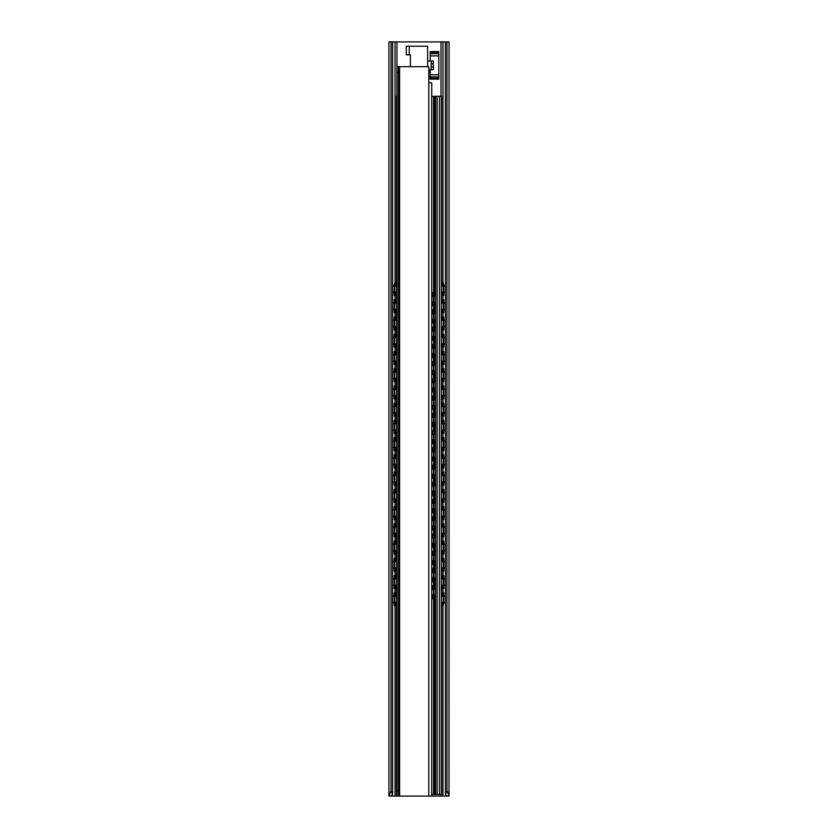 <?xml version="1.0" encoding="UTF-8"?>
<svg xmlns="http://www.w3.org/2000/svg" width="838" height="838" viewBox="0 0 838 838"><rect width="100%" height="100%" fill="white"/><g stroke="black" fill="none" stroke-linecap="round" stroke-linejoin="round"><path stroke-width="1.26" d="M389 796.1L391.042 790.716L391.042 41.9L388.937 41.9L388.937 796.027L391.44 796.1L391.44 795.503M396.479 794.487L396.479 602.072L396.479 794.487L396.992 796.1L397.023 790.716L398.532 790.716L398.532 796.1L391.44 796.1M446.916 796.027L445.397 794.445L446.958 790.716L449 796.1L428.805 796.1L428.805 66.684L398.532 66.684L398.532 72.068L397.023 72.068L397.023 66.684L398.532 66.684L397.023 66.684M391.042 790.716L392.603 794.445L391.084 796.027M446.958 790.716L446.958 41.9L449.063 41.9L449 796.1M445.397 794.445L445.397 41.9L391.042 41.9M446.958 41.9L445.397 41.9M427.621 61.027L433.33 61.027L433.33 69.648L428.805 69.648M392.603 794.445L392.603 41.9M430.208 69.648L430.208 79.128L438.829 79.128L438.829 78.269L430.208 78.269M438.829 78.269L438.829 51.547L430.208 51.547L430.208 61.027M431.172 69.648L431.172 61.027M396.343 596.447L396.343 592.843L394.216 592.843L394.216 603.077L394.447 605.769L396.479 605.769M394.761 588.538L394.761 575.601L394.216 575.601L394.216 588.538L395.798 588.538L395.798 585.217M394.761 571.296L394.761 558.37L394.216 558.37L394.216 571.296L395.798 571.296L395.798 567.975M394.761 554.054L394.761 541.128L394.216 541.128L394.216 554.054L395.798 554.054L395.798 550.734M394.761 536.812L394.761 523.886L394.216 523.886L394.216 536.812L395.798 536.812L395.798 533.502M394.761 519.581L394.761 506.644L394.216 506.644L394.216 519.581L395.798 519.581L395.798 516.26M394.761 502.339L394.761 489.413L394.216 489.413L394.216 502.339L395.798 502.339L395.798 499.019M394.761 485.097L394.761 472.171L394.216 472.171L394.216 485.097L395.798 485.097L395.798 481.787M394.761 467.866L394.761 454.929L394.216 454.929L394.216 467.866L395.798 467.866L395.798 464.545M394.761 450.624L394.761 437.698L394.216 437.698L394.216 450.624L395.798 450.624L395.798 447.303M394.761 433.382L394.761 420.456L394.216 420.456L394.216 433.382L395.798 433.382L395.798 430.062M394.761 416.14L394.761 403.214L394.216 403.214L394.216 416.14L395.798 416.14L395.798 412.83M394.761 398.909L394.761 385.972L394.216 385.972L394.216 398.909L395.798 398.909L395.798 395.588M394.761 381.667L394.761 368.741L394.216 368.741L394.216 381.667L395.798 381.667L395.798 378.347M394.761 364.425L394.761 351.499L394.216 351.499L394.216 364.425L395.798 364.425L395.798 361.115M394.761 347.194L394.761 334.257L394.216 334.257L394.216 347.194L395.798 347.194L395.798 343.873M394.761 329.952L394.761 317.026L394.216 317.026L394.216 329.952L395.798 329.952L395.798 326.631M394.216 285.025L394.981 282.333L394.761 295.468L394.216 295.468L394.216 285.025L394.761 285.025M394.761 312.71L394.761 299.784L394.216 299.784L394.216 312.71L395.798 312.71L395.798 309.39M394.761 592.843L394.981 605.769M394.761 575.601L396.479 575.601M394.761 558.37L396.479 558.37M394.761 541.128L396.479 541.128M394.761 523.886L396.479 523.886M394.761 506.644L396.479 506.644M394.761 489.413L396.479 489.413M394.761 472.171L396.479 472.171M394.761 454.929L396.479 454.929M394.761 437.698L396.479 437.698M394.761 420.456L396.479 420.456M394.761 403.214L396.479 403.214M394.761 385.972L396.479 385.972M394.761 368.741L396.479 368.741M394.761 351.499L396.479 351.499M394.761 334.257L396.479 334.257M394.761 317.026L396.479 317.026M394.761 295.468L395.798 295.468L395.798 292.158M394.981 282.333L396.479 282.333M394.761 299.784L396.479 299.784M396.479 588.538L395.798 588.538M396.479 571.296L395.798 571.296M396.479 554.054L395.798 554.054M396.479 536.812L395.798 536.812M396.479 519.581L395.798 519.581M396.479 502.339L395.798 502.339M396.479 485.097L395.798 485.097M396.479 467.866L395.798 467.866M396.479 450.624L395.798 450.624M396.479 433.382L395.798 433.382M396.479 416.14L395.798 416.14M396.479 398.909L395.798 398.909M396.479 381.667L395.798 381.667M396.479 364.425L395.798 364.425M396.479 347.194L395.798 347.194M396.479 329.952L395.798 329.952M396.479 295.468L395.798 295.468M396.479 312.71L395.798 312.71M442.202 596.164L442.202 592.843L443.784 592.843L443.784 603.077L443.019 605.769L443.239 603.077L443.784 603.077M442.202 592.843L441.521 592.843M441.521 605.769L443.019 605.769M443.239 299.784L443.784 299.784L443.784 312.71L443.239 312.71L443.239 299.784L441.521 299.784M442.202 578.922L442.202 575.601L441.521 575.601M442.202 575.601L443.239 575.601L443.239 588.538L441.657 588.538L441.657 584.924M442.202 561.68L442.202 558.37L441.521 558.37M442.202 558.37L443.239 558.37L443.239 571.296L441.657 571.296L441.657 567.693M442.202 544.449L442.202 541.128L441.521 541.128M442.202 541.128L443.239 541.128L443.239 554.054L441.657 554.054L441.657 550.451M442.202 527.207L442.202 523.886L441.521 523.886M442.202 523.886L443.239 523.886L443.239 536.812L441.657 536.812L441.657 533.209M442.202 509.965L442.202 506.644L441.521 506.644M442.202 506.644L443.239 506.644L443.239 519.581L441.657 519.581L441.657 515.978M442.202 492.723L442.202 489.413L441.521 489.413M442.202 489.413L443.239 489.413L443.239 502.339L441.657 502.339L441.657 498.736M442.202 475.492L442.202 472.171L441.521 472.171M442.202 472.171L443.239 472.171L443.239 485.097L441.657 485.097L441.657 481.494M442.202 458.25L442.202 454.929L441.521 454.929M442.202 454.929L443.239 454.929L443.239 467.866L441.657 467.866L441.657 464.252M442.202 441.008L442.202 437.698L441.521 437.698M442.202 437.698L443.239 437.698L443.239 450.624L441.657 450.624L441.657 447.021M442.202 423.777L442.202 420.456L441.521 420.456M442.202 420.456L443.239 420.456L443.239 433.382L441.657 433.382L441.657 429.779M442.202 406.535L442.202 403.214L441.521 403.214M442.202 403.214L443.239 403.214L443.239 416.14L441.657 416.14L441.657 412.537M442.202 389.293L442.202 385.972L441.521 385.972M442.202 385.972L443.239 385.972L443.239 398.909L441.657 398.909L441.657 395.306M442.202 372.051L442.202 368.741L441.521 368.741M442.202 368.741L443.239 368.741L443.239 381.667L441.657 381.667L441.657 378.064M442.202 354.82L442.202 351.499L441.521 351.499M442.202 351.499L443.239 351.499L443.239 364.425L441.657 364.425L441.657 360.822M442.202 337.578L442.202 334.257L441.521 334.257M442.202 334.257L443.239 334.257L443.239 347.194L441.657 347.194L441.657 343.58M442.202 320.336L442.202 317.026L441.521 317.026M442.202 317.026L443.239 317.026L443.239 329.952L441.657 329.952L441.657 326.349M443.239 312.71L441.657 312.71L441.657 309.107M442.202 285.863L442.202 282.333L443.019 282.333L443.239 295.468L441.657 295.468L441.657 291.865M442.202 282.333L441.521 282.333M443.239 592.843L443.239 603.077M443.239 575.601L443.784 575.601L443.784 588.538L443.239 588.538M443.239 558.37L443.784 558.37L443.784 571.296L443.239 571.296M443.239 541.128L443.784 541.128L443.784 554.054L443.239 554.054M443.239 523.886L443.784 523.886L443.784 536.812L443.239 536.812M443.239 506.644L443.784 506.644L443.784 519.581L443.239 519.581M443.239 489.413L443.784 489.413L443.784 502.339L443.239 502.339M443.239 472.171L443.784 472.171L443.784 485.097L443.239 485.097M443.239 454.929L443.784 454.929L443.784 467.866L443.239 467.866M443.239 437.698L443.784 437.698L443.784 450.624L443.239 450.624M443.239 420.456L443.784 420.456L443.784 433.382L443.239 433.382M443.239 403.214L443.784 403.214L443.784 416.14L443.239 416.14M443.239 385.972L443.784 385.972L443.784 398.909L443.239 398.909M443.239 368.741L443.784 368.741L443.784 381.667L443.239 381.667M443.239 351.499L443.784 351.499L443.784 364.425L443.239 364.425M443.239 334.257L443.784 334.257L443.784 347.194L443.239 347.194M443.239 317.026L443.784 317.026L443.784 329.952L443.239 329.952M443.239 295.468L443.784 295.468L443.784 285.025L443.019 282.333M441.521 602.072L441.521 794.487L432.471 794.487A2.692 2.692 0 0 1 431.727 794.382M435.54 794.487L435.54 96.307L432.471 96.307A1.613 1.613 0 0 0 431.727 96.485M439.468 794.487L439.468 96.307L441.521 96.307L441.521 286.25M439.468 96.307L435.54 96.307M396.479 96.307L396.479 286.25L396.992 41.9M441.521 596.551L441.521 584.83M441.521 579.309L441.521 567.588M441.521 562.068L441.521 550.356M441.521 544.826L441.521 533.115M441.521 527.594L441.521 515.873M441.521 510.352L441.521 498.631M441.521 493.111L441.521 481.4M441.521 475.879L441.521 464.158M441.521 458.637L441.521 446.916M441.521 441.396L441.521 429.685M441.521 424.154L441.521 412.443M441.521 406.922L441.521 395.201M441.521 389.68L441.521 377.959M441.521 372.439L441.521 360.728M441.521 355.207L441.521 343.486M441.521 337.965L441.521 326.244M441.521 320.724L441.521 309.013M441.521 303.482L441.521 291.771M441.354 794.487L441.354 96.307M396.646 794.487L396.646 96.307M396.479 596.551L396.479 584.83L396.479 596.551M396.479 579.309L396.479 567.588L396.479 579.309M396.479 562.068L396.479 550.356L396.479 562.068M396.479 544.826L396.479 533.115L396.479 544.826M396.479 527.594L396.479 515.873L396.479 527.594M396.479 510.352L396.479 498.631L396.479 510.352M396.479 493.111L396.479 481.4L396.479 493.111M396.479 475.879L396.479 464.158L396.479 475.879M396.479 458.637L396.479 446.916L396.479 458.637M396.479 441.396L396.479 429.685L396.479 441.396M396.479 424.154L396.479 412.443L396.479 424.154M396.479 406.922L396.479 395.201L396.479 406.922M396.479 389.68L396.479 377.959L396.479 389.68M396.479 372.439L396.479 360.728L396.479 372.439M396.479 355.207L396.479 343.486L396.479 355.207M396.479 337.965L396.479 326.244L396.479 337.965M396.479 320.724L396.479 309.013L396.479 320.724M396.479 303.482L396.479 291.771L396.479 303.482M433.435 310.018L433.979 310.018L433.979 322.944L433.435 322.944L433.435 310.018L431.727 310.018M432.817 589.491L432.817 585.835L433.979 585.835L433.979 596.08L433.236 598.772L433.435 596.08L433.979 596.08M432.817 585.835L431.727 585.835M433.979 568.604L433.979 581.53L433.435 581.53L433.435 568.604L433.979 568.604M433.979 551.362L433.979 564.288L433.435 564.288L433.435 551.362L433.979 551.362M433.979 534.12L433.979 547.057L433.435 547.057L433.435 534.12L433.979 534.12M433.979 516.889L433.979 529.815L433.435 529.815L433.435 516.889L433.979 516.889M433.979 499.647L433.979 512.573L433.435 512.573L433.435 499.647L433.979 499.647M433.979 482.405L433.979 495.331L433.435 495.331L433.435 482.405L433.979 482.405M433.979 465.163L433.979 478.1L433.435 478.1L433.435 465.163L433.979 465.163M433.979 447.932L433.979 460.858L433.435 460.858L433.435 447.932L433.979 447.932M433.979 430.69L433.979 443.616L433.435 443.616L433.435 430.69L433.979 430.69M433.979 413.448L433.979 426.385L433.435 426.385L433.435 413.448L433.979 413.448M433.979 396.217L433.979 409.143L433.435 409.143L433.435 396.217L433.979 396.217M433.979 378.975L433.979 391.901L433.435 391.901L433.435 378.975L433.979 378.975M433.979 361.733L433.979 374.659L433.435 374.659L433.435 361.733L433.979 361.733M433.979 344.491L433.979 357.428L433.435 357.428L433.435 344.491L433.979 344.491M433.979 327.26L433.979 340.186L433.435 340.186L433.435 327.26L433.979 327.26M433.979 295.259L433.979 305.713L433.435 305.713L433.236 292.567L433.979 295.259L433.435 295.259M431.727 598.772L433.236 598.772M433.435 585.835L433.435 596.08M432.817 572.249L432.817 568.604L433.435 568.604M431.727 581.53L433.435 581.53M432.817 555.018L432.817 551.362L433.435 551.362M431.727 564.288L433.435 564.288M432.817 537.776L432.817 534.12L433.435 534.12M431.727 547.057L433.435 547.057M432.817 520.534L432.817 516.889L433.435 516.889M431.727 529.815L433.435 529.815M432.817 503.292L432.817 499.647L433.435 499.647M431.727 512.573L433.435 512.573M432.817 486.061L432.817 482.405L433.435 482.405M431.727 495.331L433.435 495.331M432.817 468.819L432.817 465.163L433.435 465.163M431.727 478.1L433.435 478.1M432.817 451.577L432.817 447.932L433.435 447.932M431.727 460.858L433.435 460.858M432.817 434.346L432.817 430.69L433.435 430.69M431.727 443.616L433.435 443.616M432.817 417.104L432.817 413.448L433.435 413.448M431.727 426.385L433.435 426.385M432.817 399.862L432.817 396.217L433.435 396.217M431.727 409.143L433.435 409.143M432.817 382.62L432.817 378.975L433.435 378.975M431.727 391.901L433.435 391.901M432.817 365.389L432.817 361.733L433.435 361.733M431.727 374.659L433.435 374.659M432.817 348.147L432.817 344.491L433.435 344.491M431.727 357.428L433.435 357.428M432.817 330.905L432.817 327.26L433.435 327.26M431.727 340.186L433.435 340.186M431.727 322.944L433.435 322.944M431.727 305.713L433.435 305.713M432.817 296.432L433.236 292.567M432.817 568.604L431.727 568.604M432.817 551.362L431.727 551.362M432.817 534.12L431.727 534.12M432.817 516.889L431.727 516.889M432.817 499.647L431.727 499.647M432.817 482.405L431.727 482.405M432.817 465.163L431.727 465.163M432.817 447.932L431.727 447.932M432.817 430.69L431.727 430.69M432.817 413.448L431.727 413.448M432.817 396.217L431.727 396.217M432.817 378.975L431.727 378.975M432.817 361.733L431.727 361.733M432.817 344.491L431.727 344.491M432.817 327.26L431.727 327.26M432.817 292.567L431.727 292.567M427.621 66.684L427.621 46.205L406.273 46.205L406.273 54.826L410.379 54.826L410.379 66.684M431.727 796.1L431.727 82.847L428.805 82.847M398.532 796.1L428.805 796.1M397.023 790.716L397.023 72.068M398.532 790.716L398.532 72.068M446.56 796.1L446.56 795.503M442.967 796.1L442.967 605.769M442.967 592.843L442.967 588.538M442.967 575.601L442.967 571.296M442.967 558.37L442.967 554.054M442.967 541.128L442.967 536.812M442.967 523.886L442.967 519.581M442.967 506.644L442.967 502.339M442.967 489.413L442.967 485.097M442.967 472.171L442.967 467.866M442.967 454.929L442.967 450.624M442.967 437.698L442.967 433.382M442.967 420.456L442.967 416.14M442.967 403.214L442.967 398.909M442.967 385.972L442.967 381.667M442.967 368.741L442.967 364.425M442.967 351.499L442.967 347.194M442.967 334.257L442.967 329.952M442.967 317.026L442.967 312.71M442.967 299.784L442.967 295.468M442.967 282.333L442.967 41.9M441.008 796.1L441.008 794.487M441.008 96.307L441.008 41.9M395.033 796.1L395.033 605.769M395.033 592.843L395.033 588.538M395.033 575.601L395.033 571.296M395.033 558.37L395.033 554.054M395.033 541.128L395.033 536.812M395.033 523.886L395.033 519.581M395.033 506.644L395.033 502.339M395.033 489.413L395.033 485.097M395.033 472.171L395.033 467.866M395.033 454.929L395.033 450.624M395.033 437.698L395.033 433.382M395.033 420.456L395.033 416.14M395.033 403.214L395.033 398.909M395.033 385.972L395.033 381.667M395.033 368.741L395.033 364.425M395.033 351.499L395.033 347.194M395.033 334.257L395.033 329.952M395.033 317.026L395.033 312.71M395.033 299.784L395.033 295.468M395.033 282.333L395.033 41.9M438.829 55.884L430.208 55.884M438.829 74.781L430.208 74.781M433.33 66.946L431.172 66.946M433.33 63.719L431.172 63.719M438.829 76.918L430.208 76.918M438.829 53.747L430.208 53.747M438.829 52.396L430.208 52.396M394.761 603.077L394.216 603.077M395.798 605.769L395.798 602.459M395.798 596.164L395.798 592.843M395.798 578.922L395.798 575.601M395.798 561.68L395.798 558.37M395.798 544.449L395.798 541.128M395.798 527.207L395.798 523.886M395.798 509.965L395.798 506.644M395.798 492.723L395.798 489.413M395.798 475.492L395.798 472.171M395.798 458.25L395.798 454.929M395.798 441.008L395.798 437.698M395.798 423.777L395.798 420.456M395.798 406.535L395.798 403.214M395.798 389.293L395.798 385.972M395.798 372.051L395.798 368.741M395.798 354.82L395.798 351.499M395.798 337.578L395.798 334.257M395.798 320.336L395.798 317.026M395.798 285.863L395.798 282.333M395.798 303.105L395.798 299.784M396.343 605.769L396.343 602.166M396.343 588.538L396.343 584.924M396.343 579.205L396.343 575.601M396.343 571.296L396.343 567.693M396.343 561.973L396.343 558.37M396.343 554.054L396.343 550.451M396.343 544.731L396.343 541.128M396.343 536.812L396.343 533.209M396.343 527.49L396.343 523.886M396.343 519.581L396.343 515.978M396.343 510.258L396.343 506.644M396.343 502.339L396.343 498.736M396.343 493.016L396.343 489.413M396.343 485.097L396.343 481.494M396.343 475.775L396.343 472.171M396.343 467.866L396.343 464.252M396.343 458.533L396.343 454.929M396.343 450.624L396.343 447.021M396.343 441.301L396.343 437.698M396.343 433.382L396.343 429.779M396.343 424.059L396.343 420.456M396.343 416.14L396.343 412.537M396.343 406.818L396.343 403.214M396.343 398.909L396.343 395.306M396.343 389.586L396.343 385.972M396.343 381.667L396.343 378.064M396.343 372.344L396.343 368.741M396.343 364.425L396.343 360.822M396.343 355.103L396.343 351.499M396.343 347.194L396.343 343.58M396.343 337.861L396.343 334.257M396.343 329.952L396.343 326.349M396.343 320.629L396.343 317.026M396.343 295.468L396.343 291.865M396.343 286.146L396.343 282.333M396.343 312.71L396.343 309.107M396.343 303.387L396.343 299.784M442.202 605.769L442.202 602.459M441.657 605.769L441.657 602.166M441.657 596.447L441.657 592.843M442.202 588.538L442.202 585.217M441.657 579.205L441.657 575.601M442.202 571.296L442.202 567.975M441.657 561.973L441.657 558.37M442.202 554.054L442.202 550.734M441.657 544.731L441.657 541.128M442.202 536.812L442.202 533.502M441.657 527.49L441.657 523.886M442.202 519.581L442.202 516.26M441.657 510.258L441.657 506.644M442.202 502.339L442.202 499.019M441.657 493.016L441.657 489.413M442.202 485.097L442.202 481.787M441.657 475.775L441.657 472.171M442.202 467.866L442.202 464.545M441.657 458.533L441.657 454.929M442.202 450.624L442.202 447.303M441.657 441.301L441.657 437.698M442.202 433.382L442.202 430.062M441.657 424.059L441.657 420.456M442.202 416.14L442.202 412.83M441.657 406.818L441.657 403.214M442.202 398.909L442.202 395.588M441.657 389.586L441.657 385.972M442.202 381.667L442.202 378.347M441.657 372.344L441.657 368.741M442.202 364.425L442.202 361.115M441.657 355.103L441.657 351.499M442.202 347.194L442.202 343.873M441.657 337.861L441.657 334.257M442.202 329.952L442.202 326.631M441.657 320.629L441.657 317.026M442.202 312.71L442.202 309.39M442.202 303.105L442.202 299.784M441.657 303.387L441.657 299.784M441.657 286.146L441.657 282.333M442.202 295.468L442.202 292.158M443.239 285.025L443.784 285.025M433.602 96.307L433.602 292.567M433.602 305.713L433.602 310.018M433.602 322.944L433.602 327.26M433.602 340.186L433.602 344.491M433.602 357.428L433.602 361.733M433.602 374.659L433.602 378.975M433.602 391.901L433.602 396.217M433.602 409.143L433.602 413.448M433.602 426.385L433.602 430.69M433.602 443.616L433.602 447.932M433.602 460.858L433.602 465.163M433.602 478.1L433.602 482.405M433.602 495.331L433.602 499.647M433.602 512.573L433.602 516.889M433.602 529.815L433.602 534.12M433.602 547.057L433.602 551.362M433.602 564.288L433.602 568.604M433.602 581.53L433.602 585.835M433.602 598.772L433.602 794.487M437.153 794.487L437.153 96.307M434.534 96.307L434.534 296.338M434.534 302.151L434.534 313.569M434.534 319.393L434.534 330.811M434.534 336.635L434.534 348.053M434.534 353.866L434.534 365.284M434.534 371.108L434.534 382.526M434.534 388.35L434.534 399.768M434.534 405.592L434.534 417.01M434.534 422.823L434.534 434.241M434.534 440.065L434.534 451.483M434.534 457.307L434.534 468.725M434.534 474.538L434.534 485.956M434.534 491.78L434.534 503.198M434.534 509.022L434.534 520.44M434.534 526.264L434.534 537.682M434.534 543.495L434.534 554.913M434.534 560.737L434.534 572.155M434.534 577.979L434.534 589.397M434.534 595.21L434.534 794.487M432.817 598.772L432.817 595.116M432.817 581.53L432.817 577.874M432.817 564.288L432.817 560.643M432.817 547.057L432.817 543.401M432.817 529.815L432.817 526.159M432.817 512.573L432.817 508.928M432.817 495.331L432.817 491.686M432.817 478.1L432.817 474.444M432.817 460.858L432.817 457.202M432.817 443.616L432.817 439.971M432.817 426.385L432.817 422.729M432.817 409.143L432.817 405.487M432.817 391.901L432.817 388.256M432.817 374.659L432.817 371.014M432.817 357.428L432.817 353.772M432.817 340.186L432.817 336.53M432.817 322.944L432.817 319.299M432.817 313.674L432.817 310.018M432.817 305.713L432.817 302.057M432.282 598.772L432.282 594.865M432.282 589.753L432.282 585.835M432.282 581.53L432.282 577.623M432.282 572.511L432.282 568.604M432.282 564.288L432.282 560.381M432.282 555.269L432.282 551.362M432.282 547.057L432.282 543.139M432.282 538.027L432.282 534.12M432.282 529.815L432.282 525.908M432.282 520.796L432.282 516.889M432.282 512.573L432.282 508.666M432.282 503.554L432.282 499.647M432.282 495.331L432.282 491.424M432.282 486.312L432.282 482.405M432.282 478.1L432.282 474.193M432.282 469.081L432.282 465.163M432.282 460.858L432.282 456.951M432.282 451.839L432.282 447.932M432.282 443.616L432.282 439.709M432.282 434.597L432.282 430.69M432.282 426.385L432.282 422.467M432.282 417.355L432.282 413.448M432.282 409.143L432.282 405.236M432.282 400.124L432.282 396.217M432.282 391.901L432.282 387.994M432.282 382.882L432.282 378.975M432.282 374.659L432.282 370.752M432.282 365.64L432.282 361.733M432.282 357.428L432.282 353.521M432.282 348.409L432.282 344.491M432.282 340.186L432.282 336.279M432.282 331.167L432.282 327.26M432.282 322.944L432.282 319.037M432.282 313.925L432.282 310.018M432.282 305.713L432.282 301.795M432.282 296.683L432.282 292.567M409.227 46.205L409.227 54.826M399.611 796.1L399.611 66.684M445.397 596.436A3.425 3.425 0 0 0 443.784 595.891M443.239 595.902A3.425 3.425 0 0 0 441.354 596.677M441.354 601.946A3.425 3.425 0 0 0 443.239 602.721M443.784 602.721A3.425 3.425 0 0 0 445.397 602.176M445.397 579.194A3.425 3.425 0 0 0 443.784 578.66M443.239 578.66A3.425 3.425 0 0 0 441.354 579.435M441.354 584.704A3.425 3.425 0 0 0 443.239 585.479M443.784 585.479A3.425 3.425 0 0 0 445.397 584.945M445.397 561.963A3.425 3.425 0 0 0 443.784 561.418M443.239 561.418A3.425 3.425 0 0 0 441.354 562.193M441.354 567.462A3.425 3.425 0 0 0 443.239 568.237M443.784 568.237A3.425 3.425 0 0 0 445.397 567.703M445.397 544.721A3.425 3.425 0 0 0 443.784 544.176M443.239 544.187A3.425 3.425 0 0 0 441.354 544.951M441.354 550.231A3.425 3.425 0 0 0 443.239 550.995M443.784 551.006A3.425 3.425 0 0 0 445.397 550.461M445.397 527.479A3.425 3.425 0 0 0 443.784 526.945M443.239 526.945A3.425 3.425 0 0 0 441.354 527.72M441.354 532.989A3.425 3.425 0 0 0 443.239 533.764M443.784 533.764A3.425 3.425 0 0 0 445.397 533.219M445.397 510.237A3.425 3.425 0 0 0 443.784 509.703M443.239 509.703A3.425 3.425 0 0 0 441.354 510.478M441.354 515.747A3.425 3.425 0 0 0 443.239 516.522M443.784 516.522A3.425 3.425 0 0 0 445.397 515.988M445.397 493.006A3.425 3.425 0 0 0 443.784 492.461M443.239 492.461A3.425 3.425 0 0 0 441.354 493.236M441.354 498.505A3.425 3.425 0 0 0 443.239 499.28M443.784 499.291A3.425 3.425 0 0 0 445.397 498.746M445.397 475.764A3.425 3.425 0 0 0 443.784 475.219M443.239 475.23A3.425 3.425 0 0 0 441.354 476.005M441.354 481.274A3.425 3.425 0 0 0 443.239 482.049M443.784 482.049A3.425 3.425 0 0 0 445.397 481.504M445.397 458.522A3.425 3.425 0 0 0 443.784 457.988M443.239 457.988A3.425 3.425 0 0 0 441.354 458.763M441.354 464.032A3.425 3.425 0 0 0 443.239 464.807M443.784 464.807A3.425 3.425 0 0 0 445.397 464.273M445.397 441.291A3.425 3.425 0 0 0 443.784 440.746M443.239 440.746A3.425 3.425 0 0 0 441.354 441.521M441.354 446.79A3.425 3.425 0 0 0 443.239 447.565M443.784 447.565A3.425 3.425 0 0 0 445.397 447.031M445.397 424.049A3.425 3.425 0 0 0 443.784 423.504M443.239 423.515A3.425 3.425 0 0 0 441.354 424.279M441.354 429.559A3.425 3.425 0 0 0 443.239 430.323M443.784 430.334A3.425 3.425 0 0 0 445.397 429.789M445.397 406.807A3.425 3.425 0 0 0 443.784 406.273M443.239 406.273A3.425 3.425 0 0 0 441.354 407.048M441.354 412.317A3.425 3.425 0 0 0 443.239 413.092M443.784 413.092A3.425 3.425 0 0 0 445.397 412.547M445.397 389.565A3.425 3.425 0 0 0 443.784 389.031M443.239 389.031A3.425 3.425 0 0 0 441.354 389.806M441.354 395.075A3.425 3.425 0 0 0 443.239 395.85M443.784 395.85A3.425 3.425 0 0 0 445.397 395.316M445.397 372.334A3.425 3.425 0 0 0 443.784 371.789M443.239 371.789A3.425 3.425 0 0 0 441.354 372.564M441.354 377.833A3.425 3.425 0 0 0 443.239 378.608M443.784 378.619A3.425 3.425 0 0 0 445.397 378.074M445.397 355.092A3.425 3.425 0 0 0 443.784 354.547M443.239 354.558A3.425 3.425 0 0 0 441.354 355.333M441.354 360.602A3.425 3.425 0 0 0 443.239 361.377M443.784 361.377A3.425 3.425 0 0 0 445.397 360.832M445.397 337.85A3.425 3.425 0 0 0 443.784 337.316M443.239 337.316A3.425 3.425 0 0 0 441.354 338.091M441.354 343.36A3.425 3.425 0 0 0 443.239 344.135M443.784 344.135A3.425 3.425 0 0 0 445.397 343.601M445.397 320.619A3.425 3.425 0 0 0 443.784 320.074M443.239 320.074A3.425 3.425 0 0 0 441.354 320.849M441.354 326.118A3.425 3.425 0 0 0 443.239 326.893M443.784 326.893A3.425 3.425 0 0 0 445.397 326.359M445.397 303.377A3.425 3.425 0 0 0 443.784 302.832M443.239 302.843A3.425 3.425 0 0 0 441.354 303.607M441.354 308.887A3.425 3.425 0 0 0 443.239 309.651M443.784 309.662A3.425 3.425 0 0 0 445.397 309.117M445.397 286.135A3.425 3.425 0 0 0 443.784 285.601M443.239 285.601A3.425 3.425 0 0 0 441.354 286.376M441.354 291.645A3.425 3.425 0 0 0 443.239 292.42M443.784 292.42A3.425 3.425 0 0 0 445.397 291.875M396.646 596.677A3.425 3.425 0 0 0 394.761 595.902M394.216 595.891A3.425 3.425 0 0 0 392.603 596.436M392.603 602.176A3.425 3.425 0 0 0 394.216 602.721M394.761 602.721A3.425 3.425 0 0 0 396.646 601.946M396.646 579.435A3.425 3.425 0 0 0 394.761 578.66M394.216 578.66A3.425 3.425 0 0 0 392.603 579.194M392.603 584.945A3.425 3.425 0 0 0 394.216 585.479M394.761 585.479A3.425 3.425 0 0 0 396.646 584.704M396.646 562.193A3.425 3.425 0 0 0 394.761 561.418M394.216 561.418A3.425 3.425 0 0 0 392.603 561.963M392.603 567.703A3.425 3.425 0 0 0 394.216 568.237M394.761 568.237A3.425 3.425 0 0 0 396.646 567.462M396.646 544.951A3.425 3.425 0 0 0 394.761 544.187M394.216 544.176A3.425 3.425 0 0 0 392.603 544.721M392.603 550.461A3.425 3.425 0 0 0 394.216 551.006M394.761 550.995A3.425 3.425 0 0 0 396.646 550.231M396.646 527.72A3.425 3.425 0 0 0 394.761 526.945M394.216 526.945A3.425 3.425 0 0 0 392.603 527.479M392.603 533.219A3.425 3.425 0 0 0 394.216 533.764M394.761 533.764A3.425 3.425 0 0 0 396.646 532.989M396.646 510.478A3.425 3.425 0 0 0 394.761 509.703M394.216 509.703A3.425 3.425 0 0 0 392.603 510.237M392.603 515.988A3.425 3.425 0 0 0 394.216 516.522M394.761 516.522A3.425 3.425 0 0 0 396.646 515.747M396.646 493.236A3.425 3.425 0 0 0 394.761 492.461M394.216 492.461A3.425 3.425 0 0 0 392.603 493.006M392.603 498.746A3.425 3.425 0 0 0 394.216 499.291M394.761 499.28A3.425 3.425 0 0 0 396.646 498.505M396.646 476.005A3.425 3.425 0 0 0 394.761 475.23M394.216 475.219A3.425 3.425 0 0 0 392.603 475.764M392.603 481.504A3.425 3.425 0 0 0 394.216 482.049M394.761 482.049A3.425 3.425 0 0 0 396.646 481.274M396.646 458.763A3.425 3.425 0 0 0 394.761 457.988M394.216 457.988A3.425 3.425 0 0 0 392.603 458.522M392.603 464.273A3.425 3.425 0 0 0 394.216 464.807M394.761 464.807A3.425 3.425 0 0 0 396.646 464.032M396.646 441.521A3.425 3.425 0 0 0 394.761 440.746M394.216 440.746A3.425 3.425 0 0 0 392.603 441.291M392.603 447.031A3.425 3.425 0 0 0 394.216 447.565M394.761 447.565A3.425 3.425 0 0 0 396.646 446.79M396.646 424.279A3.425 3.425 0 0 0 394.761 423.515M394.216 423.504A3.425 3.425 0 0 0 392.603 424.049M392.603 429.789A3.425 3.425 0 0 0 394.216 430.334M394.761 430.323A3.425 3.425 0 0 0 396.646 429.559M396.646 407.048A3.425 3.425 0 0 0 394.761 406.273M394.216 406.273A3.425 3.425 0 0 0 392.603 406.807M392.603 412.547A3.425 3.425 0 0 0 394.216 413.092M394.761 413.092A3.425 3.425 0 0 0 396.646 412.317M396.646 389.806A3.425 3.425 0 0 0 394.761 389.031M394.216 389.031A3.425 3.425 0 0 0 392.603 389.565M392.603 395.316A3.425 3.425 0 0 0 394.216 395.85M394.761 395.85A3.425 3.425 0 0 0 396.646 395.075M396.646 372.564A3.425 3.425 0 0 0 394.761 371.789M394.216 371.789A3.425 3.425 0 0 0 392.603 372.334M392.603 378.074A3.425 3.425 0 0 0 394.216 378.619M394.761 378.608A3.425 3.425 0 0 0 396.646 377.833M396.646 355.333A3.425 3.425 0 0 0 394.761 354.558M394.216 354.547A3.425 3.425 0 0 0 392.603 355.092M392.603 360.832A3.425 3.425 0 0 0 394.216 361.377M394.761 361.377A3.425 3.425 0 0 0 396.646 360.602M396.646 338.091A3.425 3.425 0 0 0 394.761 337.316M394.216 337.316A3.425 3.425 0 0 0 392.603 337.85M392.603 343.601A3.425 3.425 0 0 0 394.216 344.135M394.761 344.135A3.425 3.425 0 0 0 396.646 343.36M396.646 320.849A3.425 3.425 0 0 0 394.761 320.074M394.216 320.074A3.425 3.425 0 0 0 392.603 320.619M392.603 326.359A3.425 3.425 0 0 0 394.216 326.893M394.761 326.893A3.425 3.425 0 0 0 396.646 326.118M396.646 303.607A3.425 3.425 0 0 0 394.761 302.843M394.216 302.832A3.425 3.425 0 0 0 392.603 303.377M392.603 309.117A3.425 3.425 0 0 0 394.216 309.662M394.761 309.651A3.425 3.425 0 0 0 396.646 308.887M396.646 286.376A3.425 3.425 0 0 0 394.761 285.601M394.216 285.601A3.425 3.425 0 0 0 392.603 286.135M392.603 291.875A3.425 3.425 0 0 0 394.216 292.42M394.761 292.42A3.425 3.425 0 0 0 396.646 291.645M435.54 589.847A2.996 2.996 0 0 0 433.979 589.313M433.435 589.334A2.996 2.996 0 0 0 431.727 590.172M431.727 594.435A2.996 2.996 0 0 0 433.435 595.273M433.979 595.294A2.996 2.996 0 0 0 435.54 594.77M435.54 572.605A2.996 2.996 0 0 0 433.979 572.071M433.435 572.103A2.996 2.996 0 0 0 431.727 572.941M431.727 577.193A2.996 2.996 0 0 0 433.435 578.031M433.979 578.052A2.996 2.996 0 0 0 435.54 577.529M435.54 555.364A2.996 2.996 0 0 0 433.979 554.84M433.435 554.861A2.996 2.996 0 0 0 431.727 555.699M431.727 559.952A2.996 2.996 0 0 0 433.435 560.79M433.979 560.821A2.996 2.996 0 0 0 435.54 560.287M435.54 538.122A2.996 2.996 0 0 0 433.979 537.598M433.435 537.619A2.996 2.996 0 0 0 431.727 538.457M431.727 542.72A2.996 2.996 0 0 0 433.435 543.558M433.979 543.579A2.996 2.996 0 0 0 435.54 543.045M435.54 520.89A2.996 2.996 0 0 0 433.979 520.356M433.435 520.388A2.996 2.996 0 0 0 431.727 521.226M431.727 525.478A2.996 2.996 0 0 0 433.435 526.316M433.979 526.337A2.996 2.996 0 0 0 435.54 525.814M435.54 503.648A2.996 2.996 0 0 0 433.979 503.125M433.435 503.146A2.996 2.996 0 0 0 431.727 503.984M431.727 508.237A2.996 2.996 0 0 0 433.435 509.075M433.979 509.095A2.996 2.996 0 0 0 435.54 508.572M435.54 486.407A2.996 2.996 0 0 0 433.979 485.883M433.435 485.904A2.996 2.996 0 0 0 431.727 486.742M431.727 490.995A2.996 2.996 0 0 0 433.435 491.833M433.979 491.864A2.996 2.996 0 0 0 435.54 491.33M435.54 469.175A2.996 2.996 0 0 0 433.979 468.641M433.435 468.662A2.996 2.996 0 0 0 431.727 469.5M431.727 473.763A2.996 2.996 0 0 0 433.435 474.601M433.979 474.622A2.996 2.996 0 0 0 435.54 474.099M435.54 451.933A2.996 2.996 0 0 0 433.979 451.399M433.435 451.431A2.996 2.996 0 0 0 431.727 452.269M431.727 456.521A2.996 2.996 0 0 0 433.435 457.359M433.979 457.38A2.996 2.996 0 0 0 435.54 456.857M435.54 434.692A2.996 2.996 0 0 0 433.979 434.168M433.435 434.189A2.996 2.996 0 0 0 431.727 435.027M431.727 439.28A2.996 2.996 0 0 0 433.435 440.118M433.979 440.149A2.996 2.996 0 0 0 435.54 439.615M435.54 417.45A2.996 2.996 0 0 0 433.979 416.926M433.435 416.947A2.996 2.996 0 0 0 431.727 417.785M431.727 422.048A2.996 2.996 0 0 0 433.435 422.886M433.979 422.907A2.996 2.996 0 0 0 435.54 422.373M435.54 400.218A2.996 2.996 0 0 0 433.979 399.684M433.435 399.716A2.996 2.996 0 0 0 431.727 400.554M431.727 404.806A2.996 2.996 0 0 0 433.435 405.644M433.979 405.665A2.996 2.996 0 0 0 435.54 405.142M435.54 382.976A2.996 2.996 0 0 0 433.979 382.453M433.435 382.474A2.996 2.996 0 0 0 431.727 383.312M431.727 387.565A2.996 2.996 0 0 0 433.435 388.403M433.979 388.423A2.996 2.996 0 0 0 435.54 387.9M435.54 365.735A2.996 2.996 0 0 0 433.979 365.211M433.435 365.232A2.996 2.996 0 0 0 431.727 366.07M431.727 370.323A2.996 2.996 0 0 0 433.435 371.161M433.979 371.192A2.996 2.996 0 0 0 435.54 370.658M435.54 348.503A2.996 2.996 0 0 0 433.979 347.969M433.435 347.99A2.996 2.996 0 0 0 431.727 348.828M431.727 353.091A2.996 2.996 0 0 0 433.435 353.929M433.979 353.95A2.996 2.996 0 0 0 435.54 353.427M435.54 331.261A2.996 2.996 0 0 0 433.979 330.727M433.435 330.759A2.996 2.996 0 0 0 431.727 331.597M431.727 335.849A2.996 2.996 0 0 0 433.435 336.687M433.979 336.708A2.996 2.996 0 0 0 435.54 336.185M435.54 314.02A2.996 2.996 0 0 0 433.979 313.496M433.435 313.517A2.996 2.996 0 0 0 431.727 314.355M431.727 318.608A2.996 2.996 0 0 0 433.435 319.446M433.979 319.477A2.996 2.996 0 0 0 435.54 318.943M435.54 296.778A2.996 2.996 0 0 0 433.979 296.254M433.435 296.275A2.996 2.996 0 0 0 431.727 297.113M431.727 301.376A2.996 2.996 0 0 0 433.435 302.214M433.979 302.235A2.996 2.996 0 0 0 435.54 301.701"/></g></svg>
